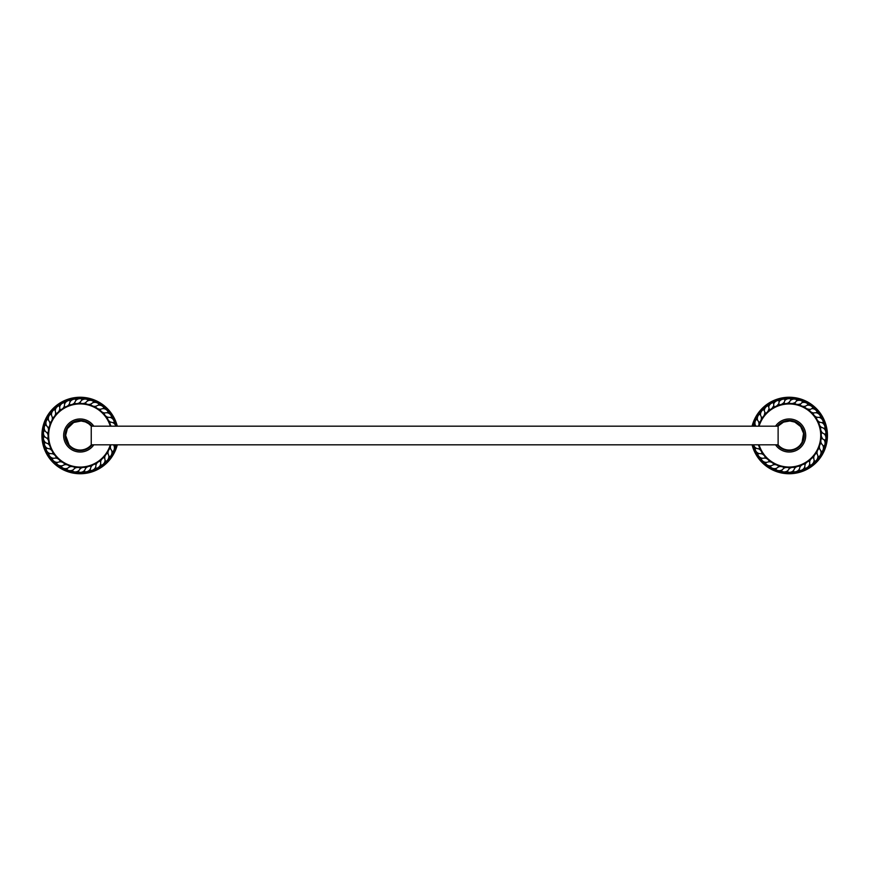 <?xml version="1.0" encoding="UTF-8"?>
<svg xmlns="http://www.w3.org/2000/svg" width="871" height="871" viewBox="0 0 871 871"><rect width="100%" height="100%" fill="white"/><g stroke="black" fill="none" stroke-linecap="round" stroke-linejoin="round"><path stroke-width="1.31" d="M778.119 444.929L778.119 426.071L783.53 422.108L789.877 420.976L794.82 422.097L800.656 426.561L803.574 433.399L802.082 442.228L800.264 444.929A14.535 14.535 0 0 1 778.119 444.929L778.119 444.929M91.237 426.071A14.535 14.535 0 0 0 88.657 423.698L91.237 426.071L91.237 444.929A14.535 14.535 0 0 1 69.103 444.929L65.63 435.435L67.372 428.597L73.697 422.489A14.535 14.535 0 0 0 69.103 444.929M88.657 423.698L85.336 421.912L81.155 420.998L73.697 422.489A14.535 14.535 0 0 1 88.657 423.698M752.087 426.191A38.259 38.259 91.3 0 1 827.45 435.5A38.259 38.259 91.3 0 1 752.087 444.809M822.246 432.637L821.56 432.952A0.588 0.588 -88.7 0 1 821.832 432.637L824.282 433.932A5.618 5.618 91.3 0 1 825.61 439.746L824.848 440.105A5.618 5.618 -88.7 0 1 824.053 439.724A5.618 5.618 91.3 0 1 824.412 445.68A0.588 0.588 91.3 0 1 824.053 445.963A0.588 0.588 -88.7 0 1 823.596 445.908A5.618 5.618 -88.7 0 1 822.888 445.408A5.618 5.618 91.3 0 1 822.257 451.341A0.588 0.588 91.3 0 1 821.854 451.559A0.588 0.588 -88.7 0 1 821.418 451.428A5.618 5.618 -88.7 0 1 820.798 450.819A5.618 5.618 91.3 0 1 819.208 456.567A0.588 0.588 91.3 0 1 818.773 456.72A0.588 0.588 -88.7 0 1 818.359 456.513A5.618 5.618 -88.7 0 1 817.847 455.816A5.618 5.618 91.3 0 1 815.321 461.216A0.588 0.588 91.3 0 1 814.875 461.292A0.588 0.588 -88.7 0 1 814.505 461.031A5.618 5.618 -88.7 0 1 814.113 460.247A5.618 5.618 91.3 0 1 810.738 465.168A0.588 0.588 91.3 0 1 810.28 465.168A0.588 0.588 -88.7 0 1 809.954 464.842A5.618 5.618 -88.7 0 1 809.692 464.014A5.618 5.618 91.3 0 1 805.555 468.304A0.588 0.588 91.3 0 1 805.109 468.239A0.588 0.588 -88.7 0 1 804.837 467.858A5.618 5.618 -88.7 0 1 804.717 466.998A5.618 5.618 91.3 0 1 799.937 470.558A0.588 0.588 91.3 0 1 799.502 470.405A0.588 0.588 -88.7 0 1 799.295 469.992A5.618 5.618 -88.7 0 1 799.328 469.131A5.618 5.618 91.3 0 1 794.025 471.842A0.588 0.588 91.3 0 1 793.612 471.636A0.588 0.588 -88.7 0 1 793.481 471.189A5.618 5.618 -88.7 0 1 793.655 470.34A5.618 5.618 91.3 0 1 787.972 472.147A0.588 0.588 91.3 0 1 787.602 471.864A0.588 0.588 -88.7 0 1 787.547 471.407A5.618 5.618 -88.7 0 1 787.852 470.59A5.618 5.618 91.3 0 1 781.962 471.44A0.588 0.588 91.3 0 1 781.646 471.113A0.588 0.588 -88.7 0 1 781.668 470.645A5.618 5.618 -88.7 0 1 782.104 469.894A5.618 5.618 91.3 0 1 776.137 469.763A0.588 0.588 91.3 0 1 775.887 469.382A0.588 0.588 -88.7 0 1 775.985 468.936A5.618 5.618 -88.7 0 1 776.529 468.26A5.618 5.618 91.3 0 1 770.683 467.15A0.588 0.588 91.3 0 1 770.487 466.725A0.588 0.588 -88.7 0 1 770.661 466.301A5.618 5.618 -88.7 0 1 771.314 465.735A5.618 5.618 91.3 0 1 765.718 463.666A0.588 0.588 91.3 0 1 765.609 463.22A0.588 0.588 -88.7 0 1 765.838 462.828A5.618 5.618 -88.7 0 1 766.578 462.37A5.618 5.618 91.3 0 1 761.406 459.42A0.588 0.588 91.3 0 1 761.363 458.963A0.588 0.588 -88.7 0 1 761.657 458.614A5.618 5.618 -88.7 0 1 762.463 458.288A5.618 5.618 91.3 0 1 757.846 454.52A0.588 0.588 91.3 0 1 757.879 454.063A0.588 0.588 -88.7 0 1 758.238 453.769A5.618 5.618 -88.7 0 1 759.077 453.573A5.618 5.618 91.3 0 1 755.146 449.098A0.588 0.588 91.3 0 1 755.255 448.652A0.588 0.588 -88.7 0 1 755.647 448.423A5.618 5.618 -88.7 0 1 756.518 448.369A5.618 5.618 91.3 0 1 753.567 444.809M824.848 440.105A0.588 0.588 -88.7 0 0 825.305 440.084A0.588 0.588 91.3 0 0 825.61 439.746M824.282 433.932A5.618 5.618 -88.7 0 0 825.109 434.172A0.588 0.588 -88.7 0 0 825.566 434.074A0.588 0.588 91.3 0 0 825.817 433.693L825.109 434.172M823.541 428.184A5.618 5.618 -88.7 0 0 824.402 428.271A0.588 0.588 -88.7 0 0 824.837 428.107A0.588 0.588 91.3 0 0 825.011 427.683A5.618 5.618 91.3 0 0 821.865 422.631L819.132 422.195A0.588 0.588 -88.7 0 0 818.98 422.577A5.618 5.618 -88.7 0 0 821.331 427.236L823.541 428.184A5.618 5.618 91.3 0 1 825.817 433.693M821.865 422.631A5.618 5.618 -88.7 0 0 822.736 422.577A0.588 0.588 -88.7 0 0 823.128 422.348A0.588 0.588 91.3 0 0 823.237 421.902L822.736 422.577M758.489 426.191A5.618 5.618 -88.7 0 0 758.75 422.283L759.12 422.489A0.588 0.588 -88.7 0 0 759.512 422.337A5.618 5.618 -88.7 0 0 761.341 417.459L761.679 417.71A0.588 0.588 -88.7 0 0 762.081 417.634A5.618 5.618 -88.7 0 0 764.694 413.115L764.978 413.431A0.588 0.588 -88.5 0 0 765.391 413.409A5.618 5.618 -88.7 0 0 768.712 409.392L768.941 409.74A0.588 0.588 -88.4 0 0 769.354 409.795A5.618 5.618 -88.7 0 0 773.285 406.376L773.459 406.757A0.588 0.588 -88.3 0 0 773.862 406.877A5.618 5.618 -88.7 0 0 778.304 404.155L778.402 404.569A0.588 0.588 -88.2 0 0 778.783 404.743A5.618 5.618 -88.7 0 0 783.606 402.794L783.639 403.208A0.588 0.588 -87.9 0 0 783.976 403.447A5.618 5.618 -88.7 0 0 789.072 402.315L789.039 402.74A0.588 0.588 -87.9 0 0 789.322 403.033A5.618 5.618 -88.7 0 0 794.526 402.75L794.428 403.153A0.588 0.588 -87.8 0 0 794.668 403.502A5.618 5.618 -88.7 0 0 799.85 404.079L799.676 404.46A0.588 0.588 -88 0 0 799.861 404.83A5.618 5.618 -88.7 0 0 804.88 406.256L804.652 406.615A0.588 0.588 -88 0 0 804.76 407.007A5.618 5.618 -88.7 0 0 809.475 409.239L809.192 409.544A0.588 0.588 -88.1 0 0 809.246 409.958A5.618 5.618 -88.7 0 0 813.525 412.93L813.187 413.192A0.588 0.588 -88.3 0 0 813.176 413.605A5.618 5.618 -88.7 0 0 816.9 417.242L819.306 417.427A5.618 5.618 91.3 0 1 823.237 421.902M819.306 417.427A5.618 5.618 -88.7 0 0 820.155 417.231A0.588 0.588 -88.7 0 0 820.504 416.937A0.588 0.588 91.3 0 0 820.536 416.48L820.155 417.231M813.525 412.93L815.92 412.712A5.618 5.618 91.3 0 1 820.536 416.48M815.92 412.712A5.618 5.618 -88.7 0 0 816.726 412.386A0.588 0.588 -88.7 0 0 817.02 412.037A0.588 0.588 91.3 0 0 816.976 411.58L816.726 412.386M809.246 409.958L811.805 408.63A5.618 5.618 91.3 0 1 816.976 411.58M811.805 408.63A5.618 5.618 -88.7 0 0 812.545 408.172A0.588 0.588 -88.7 0 0 812.785 407.78A0.588 0.588 91.3 0 0 812.665 407.334L812.545 408.172M804.652 406.615L807.069 405.265A5.618 5.618 91.3 0 1 812.665 407.334M807.069 405.265A5.618 5.618 -88.7 0 0 807.722 404.699A0.588 0.588 -88.7 0 0 807.896 404.275A0.588 0.588 91.3 0 0 807.711 403.85L807.722 404.699M799.861 404.83L801.853 402.74A5.618 5.618 91.3 0 1 807.711 403.85M801.853 402.74A5.618 5.618 -88.4 0 0 802.409 402.064A0.588 0.588 -88.7 0 0 802.496 401.618A0.588 0.588 91.3 0 0 802.245 401.237L802.409 402.064M794.668 403.502L796.29 401.106A5.618 5.618 91.3 0 1 802.245 401.237M796.29 401.106A5.618 5.618 -88.5 0 0 796.725 400.355A0.588 0.588 -88.7 0 0 796.747 399.887A0.588 0.588 91.3 0 0 796.432 399.56L796.725 400.355M789.072 402.315L790.53 400.41A5.618 5.618 91.3 0 1 796.432 399.56M790.53 400.41A5.618 5.618 -88.7 0 0 790.835 399.593A0.588 0.588 -88.7 0 0 790.781 399.136A0.588 0.588 91.3 0 0 790.411 398.853L790.835 399.593M783.976 403.447L784.738 400.66A5.618 5.618 91.3 0 1 790.411 398.853M784.738 400.66A5.618 5.618 -88.7 0 0 784.902 399.811A0.588 0.588 -88.7 0 0 784.771 399.364A0.588 0.588 91.3 0 0 784.368 399.158L784.902 399.811M778.783 404.743L779.055 401.869A5.618 5.618 91.3 0 1 784.368 399.158M779.055 401.869A5.618 5.618 -88.7 0 0 779.088 401.008A0.588 0.588 -88.7 0 0 778.881 400.595A0.588 0.588 91.3 0 0 778.445 400.442L779.088 401.008M773.862 406.877L773.666 404.002A5.618 5.618 91.3 0 1 778.445 400.442M773.666 404.002A5.618 5.618 -88.7 0 0 773.546 403.142A0.588 0.588 -88.7 0 0 773.274 402.761A0.588 0.588 91.3 0 0 772.827 402.696L773.546 403.142M769.354 409.795L768.69 406.986A5.618 5.618 91.3 0 1 772.827 402.696M768.69 406.986A5.618 5.618 -88.7 0 0 768.429 406.158A0.588 0.588 -88.7 0 0 768.113 405.832A0.588 0.588 91.3 0 0 767.645 405.832L768.429 406.158M765.391 413.409L764.281 410.753A5.618 5.618 91.3 0 1 767.645 405.832M764.281 410.753A5.618 5.618 -88.7 0 0 763.889 409.969A0.588 0.588 -88.7 0 0 763.508 409.708A0.588 0.588 91.3 0 0 763.061 409.784L763.889 409.969M761.679 417.71L760.546 415.184A5.618 5.618 91.3 0 1 763.061 409.784M760.546 415.184A5.618 5.618 -88.7 0 0 760.024 414.487A0.588 0.588 -88.7 0 0 759.621 414.28A0.588 0.588 91.3 0 0 759.185 414.433L760.024 414.487M759.12 422.489L757.585 420.181A5.618 5.618 91.3 0 1 759.185 414.433M757.585 420.181A5.618 5.618 -88.7 0 0 756.964 419.572A0.588 0.588 -88.7 0 0 756.529 419.441A0.588 0.588 91.3 0 0 756.126 419.659L756.964 419.572M755.984 426.191L755.495 425.592A5.618 5.618 91.3 0 1 756.126 419.659M755.495 425.592A5.618 5.618 -88.7 0 0 754.787 425.092A0.588 0.588 -88.7 0 0 754.33 425.037A0.588 0.588 91.3 0 0 753.97 425.32L754.787 425.092M753.589 426.191A5.618 5.618 91.3 0 1 753.97 425.32M821.56 432.952A5.618 5.618 -88.7 0 0 822.268 438.113L821.854 438.048A0.588 0.588 -88.7 0 0 821.538 438.32A5.618 5.618 -88.7 0 0 821.386 443.524L822.888 445.408M820.634 443.6A0.588 0.588 -88.7 0 1 820.994 443.393L820.634 443.6A5.618 5.618 -88.7 0 0 819.633 448.717L820.798 450.819M818.871 448.663A0.588 0.588 -88.7 0 1 819.263 448.511L818.871 448.663A5.618 5.618 -88.7 0 0 817.042 453.541L817.847 455.816M816.301 453.366A0.588 0.588 -88.7 0 1 816.704 453.29L816.301 453.366A5.618 5.618 -88.7 0 0 813.688 457.885L814.113 460.247M812.991 457.591A0.588 0.588 -88.7 0 1 813.405 457.569L812.991 457.591A5.618 5.618 -88.7 0 0 809.671 461.608L809.692 464.014M809.028 461.205A0.588 0.588 -88.4 0 1 809.442 461.26L809.028 461.205A5.618 5.618 -88.7 0 0 805.098 464.624L804.717 466.998M804.532 464.123A0.588 0.588 -88.3 0 1 804.924 464.243L804.532 464.123A5.618 5.618 -88.7 0 0 800.09 466.845L799.328 469.131M799.611 466.257A0.588 0.588 -88.2 0 1 799.981 466.431L799.611 466.257A5.618 5.618 -88.7 0 0 794.777 468.206L793.655 470.34M794.406 467.553A0.588 0.588 -87.9 0 1 794.744 467.792L794.406 467.553A5.618 5.618 -88.7 0 0 789.322 468.685L787.852 470.59M789.322 468.674L789.061 467.967A0.588 0.588 -87.9 0 1 789.355 468.26L789.322 468.685M789.061 467.967A5.618 5.618 -88.7 0 0 783.856 468.25L782.104 469.894M783.715 467.498A0.588 0.588 -87.8 0 1 783.954 467.847L783.715 467.498A5.618 5.618 -88.7 0 0 778.532 466.921L776.529 468.26M778.543 466.921L778.522 466.17A0.588 0.588 -88 0 1 778.707 466.54L778.532 466.921M778.522 466.17A5.618 5.618 -88.7 0 0 773.513 464.744L771.314 465.735M773.622 463.993A0.588 0.588 -88 0 1 773.742 464.385L773.622 463.993A5.618 5.618 -88.7 0 0 768.908 461.761L766.578 462.37M769.147 461.042A0.588 0.588 -88.1 0 1 769.191 461.456L769.147 461.042A5.618 5.618 -88.7 0 0 764.869 458.07L762.463 458.288M764.869 458.059L765.217 457.395A0.588 0.588 -88.3 0 1 765.195 457.808L764.869 458.07M765.217 457.395A5.618 5.618 -88.7 0 0 761.483 453.758L759.077 453.573M761.94 453.149A0.588 0.588 -88.7 0 1 761.853 453.551L761.94 453.149A5.618 5.618 -88.7 0 0 758.859 448.946L756.518 448.369M759.403 448.423A0.588 0.588 -88.7 0 1 759.251 448.805L759.403 448.423A5.618 5.618 -88.7 0 0 758.162 444.809M816.443 417.851A0.588 0.588 -88.4 0 1 816.53 417.449L816.443 417.851A5.618 5.618 -88.7 0 0 819.535 422.054M820.918 427.302A0.588 0.588 -88.7 0 0 820.7 427.661L821.331 427.236M820.7 427.661A5.618 5.618 -88.7 0 0 822.257 432.637M759.055 444.809A31.541 31.541 -88.7 0 0 789.191 467.041A31.541 31.541 91.3 0 0 820.732 435.5A31.541 31.541 91.3 0 0 789.191 403.959A31.541 31.541 -88.7 0 0 759.055 426.191M824.053 439.724L821.538 438.32M758.761 422.293L759.512 422.337M789.061 402.326L789.322 403.033M819.524 422.054L818.98 422.577M117.28 444.809A38.259 38.259 0 0 1 41.917 435.5A38.259 38.259 0 0 1 117.28 426.191M115.778 444.809A5.618 5.618 0 0 1 115.397 445.68A0.588 0.588 0 0 1 114.58 445.908A5.618 5.618 0 0 1 113.861 445.408A5.618 5.618 0 0 1 113.241 451.341A0.588 0.588 0 0 1 112.392 451.428A5.618 5.618 0 0 1 111.771 450.819A5.618 5.618 0 0 1 110.182 456.567A0.588 0.588 0 0 1 109.332 456.513A5.618 5.618 0 0 1 108.821 455.816A5.618 5.618 0 0 1 106.306 461.216A0.588 0.588 0 0 1 105.478 461.031A5.618 5.618 0 0 1 105.086 460.247A5.618 5.618 0 0 1 101.711 465.168A0.588 0.588 0 0 1 100.927 464.842A5.618 5.618 0 0 1 100.677 464.014A5.618 5.618 0 0 1 96.539 468.304A0.588 0.588 0 0 1 95.821 467.858A5.618 5.618 0 0 1 95.701 466.998A5.618 5.618 0 0 1 90.911 470.558A0.588 0.588 0 0 1 90.279 469.992A5.618 5.618 0 0 1 90.301 469.131A5.618 5.618 0 0 1 84.999 471.842A0.588 0.588 0 0 1 84.465 471.189A5.618 5.618 0 0 1 84.629 470.34A5.618 5.618 0 0 1 78.945 472.147A0.588 0.588 0 0 1 78.532 471.407A5.618 5.618 0 0 1 78.836 470.59A5.618 5.618 0 0 1 72.935 471.44A0.588 0.588 0 0 1 72.641 470.645A5.618 5.618 0 0 1 73.077 469.894A5.618 5.618 0 0 1 67.121 469.763A0.588 0.588 0 0 1 66.958 468.936A5.618 5.618 0 0 1 67.513 468.26A5.618 5.618 0 0 1 61.656 467.15A0.588 0.588 0 0 1 61.634 466.301A5.618 5.618 0 0 1 62.287 465.735A5.618 5.618 0 0 1 56.702 463.666A0.588 0.588 0 0 1 56.822 462.828A5.618 5.618 0 0 1 57.562 462.37A5.618 5.618 0 0 1 52.38 459.42A0.588 0.588 0 0 1 52.641 458.614A5.618 5.618 0 0 1 53.447 458.288A5.618 5.618 0 0 1 48.83 454.52A0.588 0.588 0 0 1 49.212 453.769A5.618 5.618 0 0 1 50.061 453.573A5.618 5.618 0 0 1 46.119 449.098A0.588 0.588 0 0 1 46.631 448.423A5.618 5.618 0 0 1 47.491 448.369A5.618 5.618 0 0 1 44.345 443.317A0.588 0.588 0 0 1 44.954 442.729A5.618 5.618 0 0 1 45.825 442.816A5.618 5.618 0 0 1 43.55 437.307A0.588 0.588 0 0 1 44.247 436.828A5.618 5.618 0 0 1 45.085 437.068A5.618 5.618 0 0 1 43.757 431.254A0.588 0.588 0 0 1 44.519 430.895A5.618 5.618 0 0 1 45.303 431.276A5.618 5.618 0 0 1 44.944 425.32A0.588 0.588 0 0 1 45.76 425.092A5.618 5.618 0 0 1 46.479 425.592A5.618 5.618 0 0 1 47.099 419.659A0.588 0.588 0 0 1 47.949 419.572A5.618 5.618 0 0 1 48.569 420.181A5.618 5.618 0 0 1 50.159 414.433A0.588 0.588 0 0 1 51.008 414.487A5.618 5.618 0 0 1 51.52 415.184A5.618 5.618 0 0 1 54.035 409.784A0.588 0.588 0 0 1 54.862 409.969A5.618 5.618 0 0 1 55.254 410.753A5.618 5.618 0 0 1 58.629 405.832A0.588 0.588 0 0 1 59.413 406.158A5.618 5.618 0 0 1 59.674 406.986A5.618 5.618 0 0 1 63.801 402.696A0.588 0.588 0 0 1 64.519 403.142A5.618 5.618 0 0 1 64.639 404.002A5.618 5.618 0 0 1 69.43 400.442A0.588 0.588 0 0 1 70.061 401.008A5.618 5.618 0 0 1 70.039 401.869A5.618 5.618 0 0 1 75.342 399.158A0.588 0.588 0 0 1 75.875 399.811A5.618 5.618 0 0 1 75.712 400.66A5.618 5.618 0 0 1 81.395 398.853A0.588 0.588 0 0 1 81.809 399.593A5.618 5.618 0 0 1 81.504 400.41A5.618 5.618 0 0 1 87.405 399.56A0.588 0.588 0 0 1 87.699 400.355A5.618 5.618 0 0 1 87.263 401.106A5.618 5.618 0 0 1 93.219 401.237A0.588 0.588 0 0 1 93.382 402.064A5.618 5.618 0 0 1 92.827 402.74A5.618 5.618 0 0 1 98.684 403.85A0.588 0.588 0 0 1 98.706 404.699A5.618 5.618 0 0 1 98.053 405.265A5.618 5.618 0 0 1 103.638 407.334A0.588 0.588 0 0 1 103.518 408.172A5.618 5.618 0 0 1 102.778 408.63A5.618 5.618 0 0 1 107.96 411.58A0.588 0.588 0 0 1 107.699 412.386A5.618 5.618 0 0 1 106.893 412.712A5.618 5.618 0 0 1 111.521 416.48A0.588 0.588 0 0 1 111.129 417.231A5.618 5.618 0 0 1 110.279 417.427A5.618 5.618 0 0 1 114.221 421.902A0.588 0.588 0 0 1 113.709 422.577A5.618 5.618 0 0 1 112.849 422.631A5.618 5.618 0 0 1 115.799 426.191M110.878 444.809A5.618 5.618 0 0 0 110.606 448.717L111.771 450.819M109.855 448.663A0.588 0.588 0 0 1 110.236 448.511L109.855 448.663A5.618 5.618 0 0 0 108.015 453.541L108.821 455.816M107.275 453.366A0.588 0.588 0 0 1 107.688 453.29L107.275 453.366A5.618 5.618 0 0 0 104.672 457.885L105.086 460.247M103.965 457.591A0.588 0.588 0 0 1 104.378 457.569L103.965 457.591A5.618 5.618 0 0 0 100.655 461.608L100.677 464.014M100.002 461.205A0.588 0.588 0 0 1 100.415 461.26L100.002 461.205A5.618 5.618 0 0 0 96.071 464.624L95.701 466.998M95.505 464.123A0.588 0.588 0 0 1 95.908 464.243L95.505 464.123A5.618 5.618 0 0 0 91.063 466.845L90.301 469.131M90.584 466.257A0.588 0.588 0 0 1 90.954 466.431L90.584 466.257A5.618 5.618 0 0 0 85.761 468.206L84.629 470.34M85.38 467.553A0.588 0.588 0 0 1 85.717 467.792L85.38 467.553A5.618 5.618 0 0 0 80.295 468.685L78.836 470.59M80.295 468.674L80.034 467.967A0.588 0.588 0 0 1 80.328 468.26L80.295 468.685M80.034 467.967A5.618 5.618 0 0 0 74.83 468.25L73.077 469.894M74.688 467.498A0.588 0.588 0 0 1 74.939 467.847L74.688 467.498A5.618 5.618 0 0 0 69.517 466.921L67.513 468.26M69.506 466.17A0.588 0.588 0 0 1 69.68 466.54L69.506 466.17A5.618 5.618 0 0 0 64.487 464.744L62.287 465.735M64.596 463.993A0.588 0.588 0 0 1 64.715 464.385L64.596 463.993A5.618 5.618 0 0 0 59.892 461.761L57.562 462.37M60.121 461.042A0.588 0.588 0 0 1 60.175 461.456L60.121 461.042A5.618 5.618 0 0 0 55.842 458.07L53.447 458.288M55.842 458.059L56.19 457.395A0.588 0.588 0 0 1 56.169 457.808L55.842 458.07M56.19 457.395A5.618 5.618 0 0 0 52.456 453.758L50.061 453.573M52.913 453.149A0.588 0.588 0 0 1 52.826 453.551L52.913 453.149A5.618 5.618 0 0 0 49.832 448.946L47.491 448.369M49.843 448.946L50.387 448.423A0.588 0.588 0 0 1 50.235 448.805L49.832 448.946M50.387 448.423A5.618 5.618 0 0 0 48.036 443.764L45.825 442.816M48.036 443.764L48.667 443.339A5.618 5.618 0 0 0 47.11 438.363L45.085 437.068M47.121 438.363L47.807 438.048A0.588 0.588 0 0 1 47.535 438.363L47.11 438.363M47.807 438.048A5.618 5.618 0 0 0 47.088 432.887L45.303 431.276M47.829 432.68A0.588 0.588 0 0 1 47.502 432.952L47.829 432.68A5.618 5.618 0 0 0 47.97 427.476L46.479 425.592M48.373 427.607L48.732 427.4A0.588 0.588 0 0 1 48.373 427.607L48.732 427.4A5.618 5.618 0 0 0 49.734 422.283L48.569 420.181M49.734 422.283L50.496 422.337A5.618 5.618 0 0 0 52.325 417.459L51.52 415.184M52.652 417.71L53.066 417.623A0.588 0.588 0 0 1 52.652 417.71L53.066 417.634A5.618 5.618 0 0 0 55.668 413.115L55.254 410.753M56.375 413.409A0.588 0.588 0 0 1 55.962 413.431L56.375 413.409A5.618 5.618 0 0 0 59.685 409.392M59.696 409.392L60.339 409.795A0.588 0.588 0 0 1 59.925 409.74L59.674 406.986M60.339 409.795A5.618 5.618 0 0 0 64.269 406.376L64.639 404.002M64.835 406.877A0.588 0.588 0 0 1 64.443 406.757L64.835 406.877A5.618 5.618 0 0 0 69.277 404.155L70.039 401.869M69.756 404.743A0.588 0.588 0 0 1 69.386 404.569L69.756 404.743A5.618 5.618 0 0 0 74.59 402.794L75.712 400.66M74.96 403.447A0.588 0.588 0 0 1 74.623 403.208L74.96 403.447A5.618 5.618 0 0 0 80.045 402.315L81.504 400.41M80.045 402.326L80.306 403.033A0.588 0.588 0 0 1 80.012 402.74L80.045 402.315M80.306 403.033A5.618 5.618 0 0 0 85.51 402.75L87.263 401.106M85.652 403.502A0.588 0.588 0 0 1 85.412 403.153L85.652 403.502A5.618 5.618 0 0 0 90.824 404.079L92.827 402.74M90.845 404.83A0.588 0.588 0 0 1 90.66 404.46L90.845 404.83A5.618 5.618 0 0 0 95.854 406.256L98.053 405.265M95.625 406.615L95.745 407.007A0.588 0.588 0 0 1 95.625 406.615L95.745 407.007A5.618 5.618 0 0 0 100.459 409.239L102.778 408.63M100.219 409.958A0.588 0.588 0 0 1 100.165 409.544L100.219 409.958A5.618 5.618 0 0 0 104.498 412.93L106.893 412.712M104.498 412.941L104.15 413.605A0.588 0.588 0 0 1 104.172 413.192L104.498 412.93M104.172 413.192L104.15 413.616A5.618 5.618 0 0 0 107.884 417.242L110.279 417.427M107.427 417.851A0.588 0.588 0 0 1 107.514 417.449L107.427 417.851A5.618 5.618 0 0 0 110.508 422.054L112.849 422.631M109.964 422.577A0.588 0.588 0 0 1 110.105 422.195L109.964 422.577A5.618 5.618 0 0 0 111.205 426.191M110.312 426.191A31.541 31.541 0 0 0 48.624 435.5A31.541 31.541 0 0 0 110.312 444.809M113.382 444.809L113.861 445.408M778.119 426.071L778.119 426.071A14.535 14.535 0 0 1 778.685 425.451A14.535 14.535 0 0 0 778.119 426.071M800.264 444.929L800.264 444.929A14.535 14.535 0 0 0 802.082 442.228M777.324 426.191A15.079 15.079 91.3 0 1 804.271 435.5A15.079 15.079 91.3 0 1 777.324 444.809M753.459 426.191A36.93 36.93 91.3 0 1 826.122 435.5A36.93 36.93 91.3 0 1 753.459 444.809M775.538 426.191A16.516 16.516 91.3 0 1 805.708 435.5A16.516 16.516 91.3 0 1 775.538 444.809M824.412 445.68L823.596 445.908M822.257 451.341L821.418 451.428M819.208 456.567L818.359 456.513M815.321 461.216L814.505 461.031M810.738 465.168L809.954 464.842M805.555 468.304L804.837 467.858M799.937 470.558L799.295 469.992M794.025 471.842L793.481 471.189M787.972 472.147L787.547 471.407M781.962 471.44L781.668 470.645M776.137 469.763L775.985 468.936M770.683 467.15L770.661 466.301M765.718 463.666L765.838 462.828M761.406 459.42L761.657 458.614M757.846 454.52L758.238 453.769M755.146 449.098L755.647 448.423M825.011 427.683L824.402 428.271M92.043 444.809A15.079 15.079 0 0 1 65.085 435.5A15.079 15.079 0 0 1 92.043 426.191M115.908 444.809A36.93 36.93 0 0 1 43.245 435.5A36.93 36.93 0 0 1 115.908 426.191M93.818 444.809A16.516 16.516 0 0 1 63.648 435.5A16.516 16.516 0 0 1 93.818 426.191M115.397 445.68L114.58 445.908M113.241 451.341L112.392 451.428M110.182 456.567L109.332 456.513M106.306 461.216L105.478 461.031M101.711 465.168L100.927 464.842M96.539 468.304L95.821 467.858M90.911 470.558L90.279 469.992M84.999 471.842L84.465 471.189M78.945 472.147L78.532 471.407M72.935 471.44L72.641 470.645M67.121 469.763L66.958 468.936M61.656 467.15L61.634 466.301M56.702 463.666L56.822 462.828M52.38 459.42L52.641 458.614M48.83 454.52L49.212 453.769M46.119 449.098L46.631 448.423M44.345 443.317L44.954 442.729M43.55 437.307L44.247 436.828M43.757 431.254L44.519 430.895M44.944 425.32L45.76 425.092M47.099 419.659L47.949 419.572M50.159 414.433L51.008 414.487M54.035 409.784L54.862 409.969M58.629 405.832L59.413 406.158M63.801 402.696L64.519 403.142M69.43 400.442L70.061 401.008M75.342 399.158L75.875 399.811M81.395 398.853L81.809 399.593M87.405 399.56L87.699 400.355M93.219 401.237L93.382 402.064M98.684 403.85L98.706 404.699M103.638 407.334L103.518 408.172M107.96 411.58L107.699 412.386M111.521 416.48L111.129 417.231M114.221 421.902L113.709 422.577M91.237 426.191L778.119 426.191M802.082 442.218A14.535 14.535 0 0 0 785.424 421.455A14.535 14.535 0 0 0 785.294 421.499A14.535 14.535 0 0 0 778.685 425.451A14.535 14.535 0 0 1 778.935 425.2M91.237 444.809L778.119 444.809"/></g></svg>

